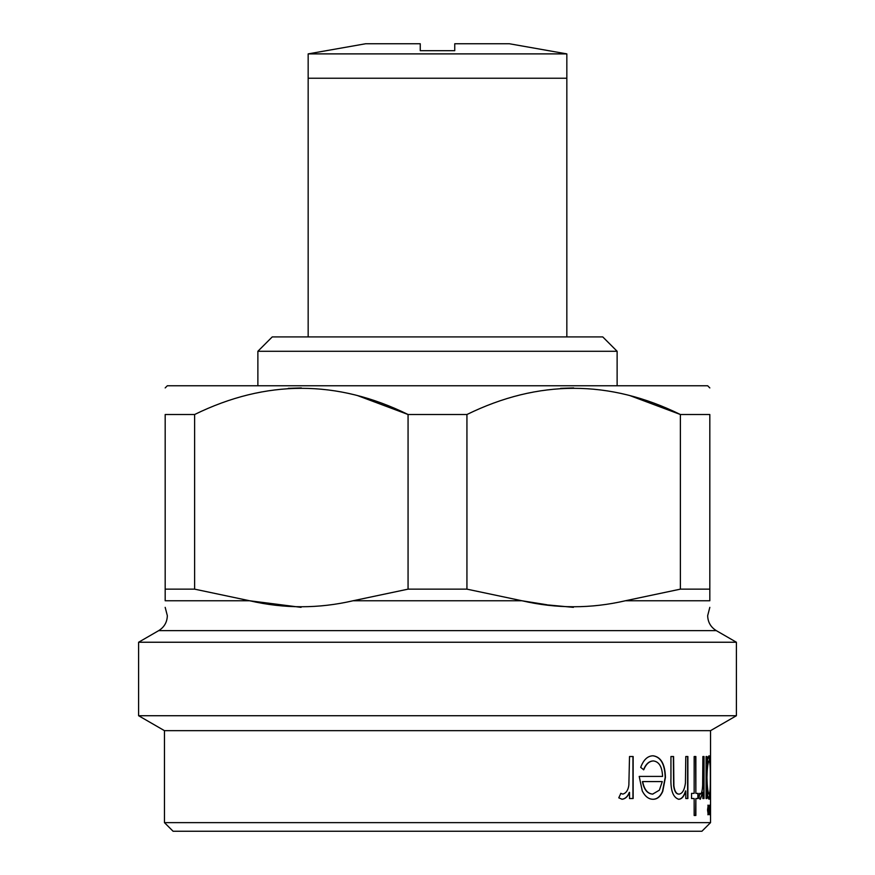 <?xml version="1.0" encoding="UTF-8"?>
<svg xmlns="http://www.w3.org/2000/svg" width="875" height="875" viewBox="0 0 875 875"><rect width="100%" height="100%" fill="white"/><g stroke="black" fill="none" stroke-linecap="round" stroke-linejoin="round"><path stroke-width="1.31" d="M701.914 831.25L173.086 831.25L164.456 822.631L710.544 822.631L701.914 831.25M708.203 814.745L707.536 809.955L708.203 805.164L708.783 809.955L708.203 814.745M709.844 814.745L709.844 805.164L709.844 814.745M706.081 798.525L706.081 756.525L706.967 756.525L706.967 763.788C707.722 758.45 708.466 755.781 709.198 755.792C710.227 757.017 710.653 764.302 710.489 777.645C710.653 790.891 710.216 798.098 709.188 799.269C708.422 799.302 707.689 796.469 706.967 790.759L706.967 798.525L706.081 798.525M704.036 798.525L702.877 798.525L702.877 792.345L700.273 799.269L699.016 797.825L699.825 793.363L700.536 794.106C701.75 793.122 702.45 790.103 702.658 785.061L702.877 756.525L704.036 756.525L704.036 798.525M695.866 793.373L698.163 793.373L698.163 798.525L695.866 798.525L695.866 815.478L694.159 815.478L694.159 798.525L691.545 798.525L691.545 793.373L694.159 793.373L694.159 756.525L695.866 756.525L695.866 793.373L695.592 756.525M687.881 798.525L685.781 798.525L685.781 790.956C684.163 796.381 681.8 799.148 678.705 799.269C673.094 797.497 670.502 790.398 670.95 777.973L670.95 756.525L673.586 756.525L673.892 785.837C674.658 791.361 676.397 794.117 679.131 794.106C682.423 793.592 684.534 789.884 685.442 782.983L685.781 756.525L687.881 756.525L687.881 798.525M643.727 769.792L640.697 767.386C643.552 759.708 647.697 755.847 653.133 755.792C660.953 756.897 665.055 764.116 665.438 777.416L662.736 791.438C660.384 796.677 657.158 799.291 653.056 799.269C648.736 799.269 645.138 796.513 642.272 791L639.209 776.42L662.561 776.42C662.189 766.927 659.17 761.764 653.527 760.944C649.337 761.053 646.067 764.006 643.727 769.792M633.15 798.525L629.519 798.525L629.519 792.345C627.889 796.545 625.417 798.853 622.103 799.269L618.767 797.825L620.867 793.363L622.814 794.106C626.194 793.122 628.206 790.103 628.863 785.061L629.519 756.525L633.15 756.525L633.15 798.525M710.544 730.658L164.456 730.658L138.6 715.728L736.4 715.728L710.544 730.658L710.544 822.631M165.178 607.348L167.333 615.694C167.125 622.202 164.248 627.189 158.714 630.623L716.286 630.623L736.4 642.239L138.6 642.239L138.6 715.728M625.362 600.764L709.822 600.764C709.822 608.748 709.822 608.748 709.822 600.764L709.822 589.148L680.378 589.148L625.362 600.764C590.888 608.748 556.423 608.748 521.959 600.764L466.933 589.148L408.067 589.148L353.041 600.764C318.566 608.748 284.102 608.748 249.638 600.764L301.066 607.348M194.622 414.509L194.622 589.148L249.638 600.764L165.178 600.764C165.178 608.748 165.178 608.748 165.178 600.764C165.178 608.748 165.178 608.748 165.178 600.764L165.178 414.509C165.178 379.586 165.178 379.586 165.178 414.509C165.178 379.586 165.178 379.586 165.178 414.509L194.622 414.509C265.934 379.586 337.083 379.586 408.067 414.509L357.088 395.423M709.822 387.92L707.667 385.766L167.333 385.766L165.178 387.92M466.933 589.148L466.933 414.509L408.067 414.509L408.067 589.148M466.933 414.509C538.245 379.586 609.394 379.586 680.378 414.509L629.409 395.423M709.822 589.148L709.822 414.509C709.822 379.586 709.822 379.586 709.822 414.509L680.378 414.509L680.378 589.148M573.661 387.92L560.536 388.347M308.164 53.889L365.652 43.75L420.252 43.75L420.252 50.684L454.748 50.684L454.748 43.75L509.348 43.75L566.836 53.889L308.164 53.889L308.164 78.236L566.836 78.236L566.836 336.908L272.245 336.908L257.873 351.28L257.873 385.766M566.836 336.908L602.755 336.908L617.127 351.28L257.873 351.28M617.127 351.28L617.127 385.766M308.164 336.908L308.164 78.236M301.339 387.92L288.214 388.347M353.041 600.764L521.959 600.764L547.258 604.822M548.231 604.975L573.388 607.348M194.622 589.148L165.178 589.148M629.519 792.345L629.311 792.345C627.681 796.545 625.209 798.853 621.906 799.269M620.681 793.363L622.814 794.106M632.942 756.525L632.942 798.525M652.903 755.792C660.713 756.897 664.814 764.105 665.197 777.416L662.506 791.438C660.155 796.677 656.928 799.291 652.827 799.269M653.527 760.944L653.297 760.944C649.108 761.053 645.848 763.995 643.519 769.792M642.655 781.583L642.436 781.583C643.989 789.589 647.402 793.767 652.663 794.106L659.378 790.169L662.255 781.583L642.655 781.583C644.208 789.589 647.62 793.767 652.892 794.106M685.781 790.956L685.519 790.956C683.9 796.381 681.538 799.148 678.453 799.269M673.334 756.525L673.641 785.837C674.406 791.361 676.145 794.117 678.869 794.106L679.131 794.106M687.619 756.525L687.619 798.525M697.878 793.373L697.878 798.525M695.866 798.525L695.592 815.478M702.877 792.345L700 799.269M699.541 793.363L700.536 794.106M703.763 756.525L703.763 798.525M706.683 756.525L706.967 763.788M709.045 755.836L710.117 766.052M710.117 789.173L709.034 799.214M706.967 790.759L706.683 798.525M709.177 760.944L708.892 760.944C707.689 761.72 706.945 767.211 706.683 777.438C706.945 787.741 707.678 793.297 708.892 794.106L709.177 794.106C710.03 793.253 710.413 787.752 710.347 777.58C710.413 767.441 710.03 761.895 709.177 760.944C707.973 761.709 707.23 767.211 706.967 777.438C707.23 787.741 707.962 793.297 709.177 794.106M709.548 805.164L709.548 814.745M707.919 805.164L708.498 809.955L707.919 814.745M716.286 630.623C710.752 627.189 707.875 622.202 707.667 615.694L709.822 607.348M736.4 642.239L736.4 715.728M566.836 53.889L566.836 78.236M158.714 630.623L138.6 642.239M164.456 730.658L164.456 822.631"/></g></svg>

